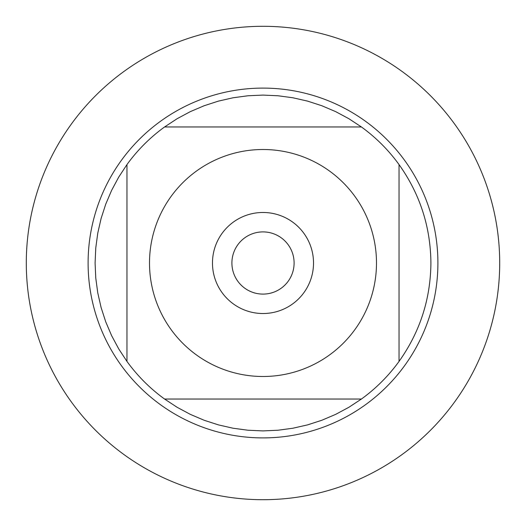 <?xml version="1.0" encoding="UTF-8"?>
<svg xmlns="http://www.w3.org/2000/svg" width="526" height="526" viewBox="0 0 526 526"><rect width="100%" height="100%" fill="white"/><g stroke="black" fill="none" stroke-linecap="round" stroke-linejoin="round"><path stroke-width="0.79" d="M171.049 196.474A113.491 113.491 0 0 0 228.034 370.975A113.491 113.491 0 0 0 376.491 263A113.491 113.491 0 0 0 171.049 196.474M126.963 164.579L126.963 361.421A167.906 167.906 0 0 0 164.579 399.037L361.421 399.037A167.906 167.906 0 0 0 399.037 361.421L399.037 164.579A167.906 167.906 0 0 0 361.421 126.963L164.579 126.963A167.906 167.906 0 0 0 126.963 164.579A167.906 167.906 0 0 1 164.579 126.963L177.124 118.712L190.359 111.617L204.18 105.733L218.468 101.104L233.11 97.77L247.996 95.765L263 95.094L278.004 95.765L292.89 97.77L307.532 101.104L321.82 105.733L335.641 111.617L348.876 118.712L361.421 126.963A167.906 167.906 0 0 1 399.037 164.579C419.965 194.048 430.584 226.857 430.906 263C430.584 299.143 419.965 331.952 399.037 361.421A167.906 167.906 0 0 1 361.421 399.037L348.876 407.288L335.641 414.383L321.82 420.267L307.532 424.896L292.89 428.23L278.004 430.235L263 430.906L247.996 430.235L233.11 428.23L218.468 424.896L204.18 420.267L190.359 414.383L177.124 407.288L164.579 399.037A167.906 167.906 0 0 1 126.963 361.421L118.712 348.876L111.617 335.641L105.733 321.82L101.104 307.532L97.77 292.89L95.765 278.004L95.094 263L95.765 247.996L97.77 233.11L101.104 218.468L105.733 204.18L111.617 190.359L118.712 177.124L126.963 164.579M88.098 263A174.902 174.902 0 0 1 350.454 111.532A174.902 174.902 0 0 1 350.454 414.468A174.902 174.902 0 0 1 88.098 263M212.471 263A50.529 50.529 0 0 1 288.261 219.243A50.529 50.529 0 0 1 288.261 306.757A50.529 50.529 0 0 1 212.471 263M231.907 263A31.093 31.093 0 0 0 278.55 289.931A31.093 31.093 0 0 0 278.55 236.069A31.093 31.093 0 0 0 231.907 263M26.3 263A236.7 236.7 0 0 0 263 499.7A236.7 236.7 0 0 0 499.7 263A236.7 236.7 0 0 0 263 26.3A236.7 236.7 0 0 0 26.3 263"/></g></svg>
